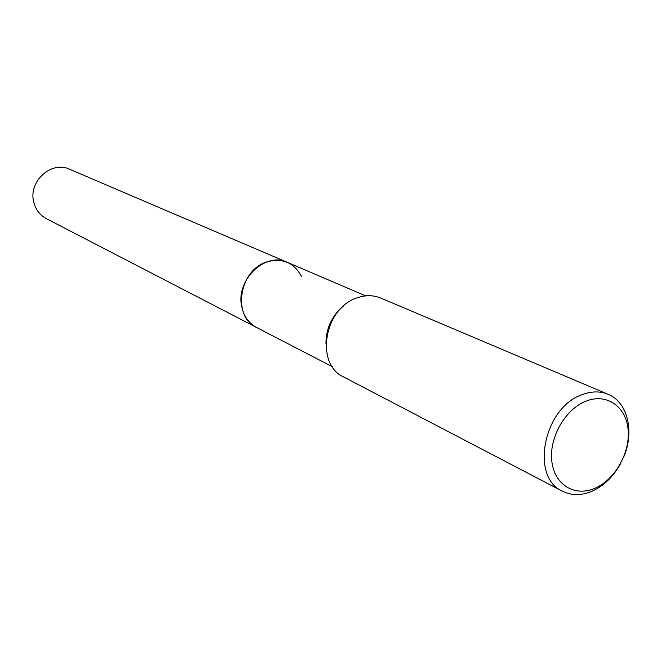 <?xml version="1.0" encoding="UTF-8"?>
<svg xmlns="http://www.w3.org/2000/svg" width="662" height="662" viewBox="0 0 662 662"><rect width="100%" height="100%" fill="white"/><g stroke="black" fill="none" stroke-linecap="round" stroke-linejoin="round"><path stroke-width="0.99" d="M332.291 366.665L256.591 327.483C231.725 316.477 239.222 269.484 267.374 261.755C274.374 259.537 281.027 259.736 287.325 262.351L287.912 262.607M256.988 327.69C231.733 317.04 238.99 269.533 267.365 261.747C282.856 257.799 294.267 262.781 301.582 276.691M620.625 463.541C613.401 476.632 603.868 485.867 592.035 491.245C581.36 495.722 571.48 495.706 562.402 491.204L343.611 376.951C314.657 364.125 324.33 307.408 357.538 297.693C365.763 294.946 373.525 295.07 380.832 298.074L608.121 394.312C627.601 402.041 634.651 431.45 623.786 456.838M562.402 491.204C530.047 477.211 543.535 407.966 581.749 394.817C591.199 391.143 599.995 390.977 608.121 394.312M585.746 401.255C606.4 392.781 626.029 406.311 628.081 429.415C630.431 452.403 615.122 479.677 594.964 488.258C574.848 497.187 554.4 484.89 551.818 461.323C548.922 437.888 565.05 409.381 585.746 401.255M325.977 343.694C326.002 328.187 331.993 315.484 343.95 305.604M257.162 327.773L46.307 218.642C39.728 215.067 35.516 209.449 33.679 201.794C28.284 181.314 51.545 160.419 69.618 169.24L365.697 295.873M256.583 327.491C248.606 323.139 243.633 316.022 241.663 306.134C235.788 279.678 265.462 251.527 287.325 262.342"/></g></svg>
